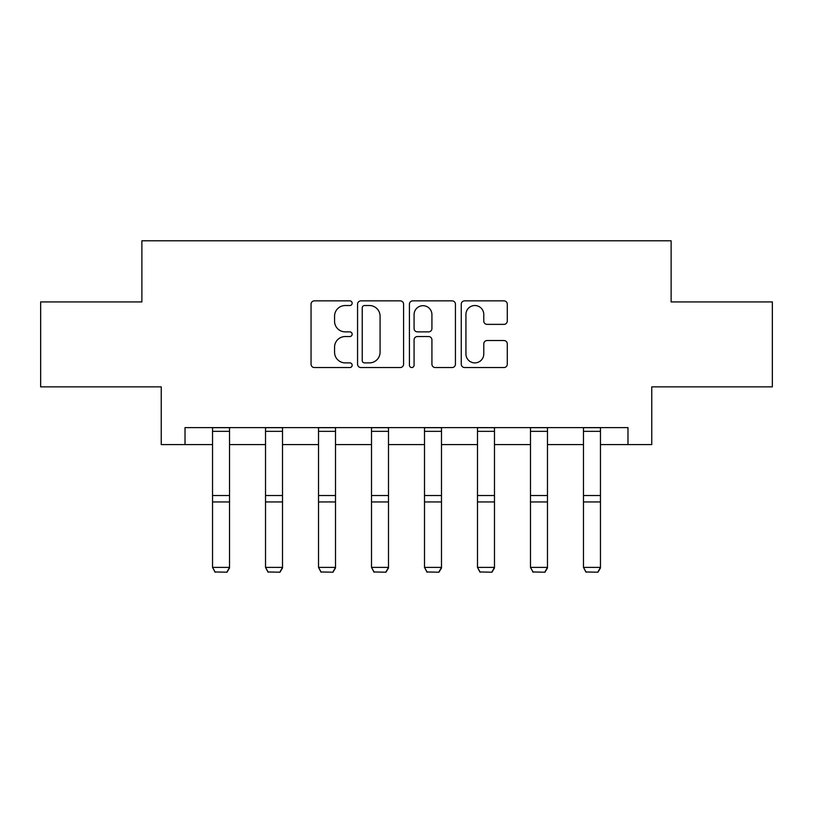 <?xml version="1.0" encoding="UTF-8"?>
<svg xmlns="http://www.w3.org/2000/svg" width="813" height="813" viewBox="0 0 813 813"><rect width="100%" height="100%" fill="white"/><g stroke="black" fill="none" stroke-linecap="round" stroke-linejoin="round"><path stroke-width="1.22" d="M352.151 303.198A2.337 2.337 0 0 0 349.814 300.861L314.387 300.861A3.333 3.333 0 0 0 311.054 304.194L311.054 364.214A3.333 3.333 0 0 0 314.387 367.547L349.814 367.547A2.337 2.337 0 0 0 352.151 365.21A2.337 2.337 0 0 0 349.814 362.883L345.23 362.883A10.671 10.671 0 0 1 334.56 352.212L334.56 347.212A10.671 10.671 0 0 1 345.23 336.541L349.814 336.541A2.337 2.337 0 0 0 352.151 334.204A2.337 2.337 0 0 0 349.814 331.867L345.23 331.867A10.671 10.671 0 0 1 334.56 321.196L334.56 316.196A10.671 10.671 0 0 1 345.23 305.525L349.814 305.525A2.337 2.337 0 0 0 352.151 303.198M503.948 324.367A3.333 3.333 0 0 0 507.282 321.033L507.282 304.194A3.333 3.333 0 0 0 503.948 300.861L464.599 300.861A3.333 3.333 0 0 0 461.266 304.194L461.266 364.214A3.333 3.333 0 0 0 464.599 367.547L503.948 367.547A3.333 3.333 0 0 0 507.282 364.214L507.282 343.869A3.333 3.333 0 0 0 503.948 340.535L487.109 340.535A3.333 3.333 0 0 0 483.776 343.869L483.776 353.96A8.923 8.923 0 0 1 474.853 362.883A8.923 8.923 0 0 1 465.93 353.96L465.93 314.448A8.923 8.923 0 0 1 474.853 305.525A8.923 8.923 0 0 1 483.776 314.448L483.776 321.033A3.333 3.333 0 0 0 487.109 324.367L503.948 324.367M185.018 444.599L185.018 427.618L627.982 427.618L627.982 444.599L651.762 444.599L651.762 386.856L772.35 386.856L772.35 301.928L671.121 301.928L671.121 240.79L141.879 240.79L141.879 301.928L40.65 301.928L40.65 386.856L161.238 386.856L161.238 444.599L212.539 444.599M403.583 304.194A3.333 3.333 0 0 0 400.25 300.861L360.901 300.861A3.333 3.333 0 0 0 357.568 304.194L357.568 364.214A3.333 3.333 0 0 0 360.901 367.547L400.25 367.547A3.333 3.333 0 0 0 403.583 364.214L403.583 304.194M412.75 300.861L452.099 300.861A3.333 3.333 0 0 1 455.432 304.194L455.432 364.214A3.333 3.333 0 0 1 452.099 367.547L435.26 367.547A3.333 3.333 0 0 1 431.927 364.214L431.927 339.875A3.333 3.333 0 0 0 428.593 336.541L417.425 336.541A3.333 3.333 0 0 0 414.081 339.875L414.081 365.21A2.337 2.337 0 0 1 411.754 367.547A2.337 2.337 0 0 1 409.417 365.21L409.417 304.194A3.333 3.333 0 0 1 412.75 300.861M229.52 444.599L265.526 444.599M282.507 444.599L318.523 444.599M335.505 444.599L371.511 444.599M388.492 444.599L424.508 444.599M441.489 444.599L477.495 444.599M494.477 444.599L530.493 444.599M547.474 444.599L583.48 444.599M600.461 444.599L627.982 444.599M364.57 305.525A2.337 2.337 0 0 0 362.232 307.863L362.232 360.545A2.337 2.337 0 0 0 364.57 362.883L369.407 362.883A10.671 10.671 0 0 0 380.078 352.212L380.078 316.196A10.671 10.671 0 0 0 369.407 305.525L364.57 305.525M431.927 314.611A8.923 8.923 0 0 0 423.004 305.698A8.923 8.923 0 0 0 414.081 314.611L414.081 328.533A3.333 3.333 0 0 0 417.425 331.867L428.593 331.867A3.333 3.333 0 0 0 431.927 328.533L431.927 314.611M229.52 427.618L229.52 567.992L226.969 572.21L215.079 571.966L226.969 572.21M215.079 572.21L212.539 567.383L229.52 567.383L226.969 571.966M212.539 427.618L212.539 567.383L215.079 571.966M282.507 427.618L282.507 567.992L279.967 572.21L268.077 571.966L279.967 572.21M268.077 572.21L265.526 567.383L282.507 567.383L279.967 571.966M265.526 427.618L265.526 567.383L268.077 571.966M335.505 427.618L335.505 567.992L332.954 572.21L321.064 571.966L332.954 572.21M321.064 572.21L318.523 567.383L335.505 567.383L332.954 571.966M318.523 427.618L318.523 567.383L321.064 571.966M388.492 427.618L388.492 567.992L385.951 572.21L374.061 571.966L385.951 572.21M374.061 572.21L371.511 567.383L388.492 567.383L385.951 571.966M371.511 427.618L371.511 567.383L374.061 571.966M441.489 427.618L441.489 567.992L438.939 572.21L427.049 571.966L438.939 572.21M427.049 572.21L424.508 567.383L441.489 567.383L438.939 571.966M424.508 427.618L424.508 567.383L427.049 571.966M494.477 427.618L494.477 567.992L491.936 572.21L480.046 571.966L491.936 572.21M480.046 572.21L477.495 567.383L494.477 567.383L491.936 571.966M477.495 427.618L477.495 567.383L480.046 571.966M547.474 427.618L547.474 567.992L544.923 572.21L533.033 571.966L544.923 572.21M533.033 572.21L530.493 567.383L547.474 567.383L544.923 571.966M530.493 427.618L530.493 567.383L533.033 571.966M600.461 427.618L600.461 567.992L597.921 572.21L586.031 571.966L597.921 572.21M586.031 572.21L583.48 567.383L600.461 567.383L597.921 571.966M583.48 427.618L583.48 567.383L586.031 571.966M229.52 427.689L212.539 427.689M229.52 495.513L212.539 495.513M229.52 501.946L212.539 501.946M229.52 431.337L212.539 431.337M282.507 427.689L265.526 427.689M282.507 495.513L265.526 495.513M282.507 501.946L265.526 501.946M282.507 431.337L265.526 431.337M335.505 427.689L318.523 427.689M335.505 495.513L318.523 495.513M335.505 501.946L318.523 501.946M335.505 431.337L318.523 431.337M388.492 427.689L371.511 427.689M388.492 495.513L371.511 495.513M388.492 501.946L371.511 501.946M388.492 431.337L371.511 431.337M441.489 427.689L424.508 427.689M441.489 495.513L424.508 495.513M441.489 501.946L424.508 501.946M441.489 431.337L424.508 431.337M494.477 427.689L477.495 427.689M494.477 495.513L477.495 495.513M494.477 501.946L477.495 501.946M494.477 431.337L477.495 431.337M547.474 427.689L530.493 427.689M547.474 495.513L530.493 495.513M547.474 501.946L530.493 501.946M547.474 431.337L530.493 431.337M600.461 427.689L583.48 427.689M600.461 495.513L583.48 495.513M600.461 501.946L583.48 501.946M600.461 431.337L583.48 431.337"/></g></svg>
